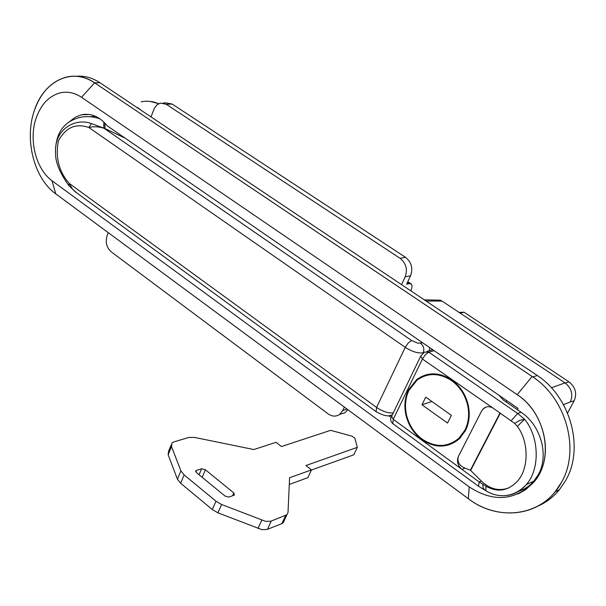 <?xml version="1.0" encoding="UTF-8"?>
<svg xmlns="http://www.w3.org/2000/svg" width="606" height="606" viewBox="0 0 606 606"><rect width="100%" height="100%" fill="white"/><g stroke="black" fill="none" stroke-linecap="round" stroke-linejoin="round"><path stroke-width="0.91" d="M499.003 395.294L503.268 399.968L521.054 412.216C540.916 425.245 549.301 455.492 538.279 474.68L533.848 481.134C529.492 486.141 524.22 489.61 518.009 491.534M500.321 413.156L470.642 470.438L481.323 481.028L479.179 481.959L485.929 486.163C497.39 492.731 507.919 491.057 517.532 481.134C529.318 467.862 528.644 441.32 517.372 426.359L514.691 423.42L519.69 420.367L524.599 419.261C539.052 436.676 540.431 468.552 526.334 484.588L526.311 484.618C520.524 491.307 513.676 494.95 505.768 495.564M509.017 487.845C499.079 491.466 489.845 489.193 481.323 481.028M514.691 423.42L493.39 408.338C489.716 406.065 486.36 406.179 483.338 408.679L481.702 410.86L458.401 456.401C456.947 461.711 459.151 465.62 465.014 468.127L470.362 470.241L500.033 412.951M485.929 486.163L485.868 490.716M434.116 350.662L428.828 352.169L517.698 413.489L524.599 419.261L517.372 426.359M421.2 376.682L420.685 377.75M485.232 490.33L483.179 488.186L482.77 484.285M481.702 410.86L483.49 408.626L486.156 407.035M458.401 456.401C456.492 461.325 457.674 465.658 461.946 469.392L479.179 481.959L478.49 486.247M451.599 379.833C439.1 371.986 427.45 371.895 416.655 379.576L408.391 389.969C404.702 397.9 403.944 406.512 406.126 415.814C408.732 425.768 413.974 433.714 421.867 439.668C435.388 448.538 447.917 448.22 459.431 438.729L465.461 430.593C469.408 422.541 470.256 413.709 467.999 404.088C465.257 393.809 459.787 385.719 451.599 379.833M408.929 390.355C405.3 398.134 404.558 406.581 406.702 415.708C409.262 425.465 414.406 433.267 422.147 439.108C435.403 447.789 447.675 447.486 458.969 438.199L464.9 430.192C468.771 422.299 469.597 413.633 467.385 404.202C464.696 394.127 459.34 386.196 451.311 380.416C439.039 372.713 427.601 372.629 417.011 380.174L408.929 390.355M451.394 415.352L447.531 423.041L421.981 404.8L425.738 397.142L451.394 415.352M431.866 401.49L421.981 404.8M171.172 444.978L168.627 451.091L168.127 454.758L177.422 479.149L180.633 483.232L212.305 509.532L217.902 512.827L261.762 529.614L266.951 529.515L281.896 523.622L283.116 522.91L284.222 520.683M311.416 470.036L353.768 454.826L357.335 447.342L354.851 438.267L352.162 436.214L330.634 430.336L281.479 446.546L276.041 442.319L253.8 449.538L194.594 437.434L188.905 437.426L173.945 441.888L172.006 442.971L171.521 446.607L168.127 454.758M289.282 484.444L307.863 477.664L311.492 469.87L305.909 465.529L357.335 447.342M196.549 472.71L225.031 496.049L228.856 497.109L234.507 495.011L233.81 492.928L205.419 469.794L201.654 468.741L196.329 470.483L195.889 470.733L196.549 472.71M171.521 446.607L180.914 470.877L184.148 474.945L215.963 501.2L221.584 504.495L265.557 521.334L270.753 521.251L286.911 514.744L288.009 512.532L289.585 477.733L311.492 469.87M221.584 504.495L217.902 512.827M104.982 123.177L105.005 128.593L125.154 138.145M75.712 192.147L376.099 411.686L376.568 407.429L69.19 183.383L68.842 185.641C59.918 173.096 55.51 162.506 55.593 153.863L55.593 153.826C53.623 129.373 74.886 117.481 91.476 123.586L103.884 128.169C98.301 126.563 93.286 126.343 88.855 127.51C75.75 122.957 65.584 127.465 58.343 141.031C55.282 157.424 58.896 171.543 69.19 183.383L72.288 188.822L76.5 192.723M100.013 118.844C93.566 116.64 87.188 116.094 80.886 117.208C65.743 120.692 57.365 130.517 55.752 146.69M91.476 123.586L88.855 127.51L405.247 347.336L408.27 342.928L411.633 340.542L417.867 343.223L422.587 342.731M95.506 116.284L89.938 116.738M429.73 347.647L429.23 350.783M425.314 375.031L424.882 375.909M137.554 107.459L141.721 110.693L133.146 104.952M401.536 284.623L405.141 276.897C407.793 269.42 406.111 263.231 400.089 258.33L166.218 104.262L160.34 103.111L156.916 104.876L154.318 108.254L151.023 116.92M163.105 103.028L166.339 102.922L172.202 104.073L166.218 104.262M400.089 258.33L405.512 257.315C411.519 262.186 413.194 268.344 410.55 275.783L406.588 284.237L409.391 283.638L411.224 283.949C412.391 285.108 412.247 287.395 410.8 290.827M347.806 409.656L345.125 412.671L339.822 414.36M108.224 232.636L107.042 235.832C105.247 242.309 106.633 247.634 111.186 251.816L328.141 413.883C332.141 416.64 335.966 416.822 339.625 414.421L342.791 410.489L344.367 407.111M405.512 257.315L172.202 104.073M517.41 409.709L518.085 408.421L107.232 125.821C99.687 116.61 91.112 112.928 81.499 114.784L75.212 117.253L69.592 121.609M506.631 400.543L505.965 401.831M388.87 415.724L391.15 417.39M532.121 376.493L94.612 82.81C86.007 77.174 77.144 75.144 68.023 76.727C52.343 80.318 41.11 91.627 34.315 110.656C24.149 139.63 34.095 178.475 55.767 193.875L468.317 498.7L469.218 486.906C493.163 502.389 514.6 500.92 533.522 482.497L539.158 474.286C553.255 449.803 542.506 411.095 517.206 394.68L81.53 97.301C74.894 92.885 68.054 91.347 61.009 92.68C49.594 95.445 41.344 103.793 36.269 117.723C28.459 139.471 35.784 168.953 52.002 180.755L469.218 486.906L468.324 498.693L55.775 193.875L52.002 180.755M537.878 506.154C546.218 502.472 553.384 497.018 559.376 489.769L565.489 480.785C584.631 448.675 570.731 397.278 537.264 375.485L99.952 82.734L94.619 82.81L81.53 97.301C74.894 92.885 68.054 91.347 61.009 92.68M36.216 117.897C28.444 139.751 35.928 169.294 52.26 180.944M537.264 375.485L532.894 376.993C566.315 398.816 580.343 450.16 561.444 482.421L555.104 491.83C534.674 517.577 495.716 519.66 468.317 498.7C498.958 522.448 543.764 516.001 561.444 482.421C580.525 449.894 566.042 398.036 532.136 376.477L94.612 82.81C72 67.001 43.579 81.113 34.315 110.656C24.157 139.63 34.103 178.475 55.775 193.875M518.001 494.019L525.887 489.527L533.538 482.49C554.702 459.59 546.067 413.103 517.221 394.673L532.136 376.477L517.221 394.673M81.53 97.301L517.206 394.68M99.952 82.734C92.354 77.735 84.476 75.583 76.326 76.273M551.415 387.817L565.019 382.871C571.594 388.188 573.359 394.551 570.329 401.96L574.17 400.771L567.542 413.057M424.245 299.826L440.304 300.19L441.994 301.053L426.041 301.03M459.037 312.393L464.06 312.211L568.882 381.772C575.435 387.067 577.192 393.4 574.17 400.771M565.019 382.871L441.994 301.053M493.39 408.338L422.42 359.032L425.473 354.601L428.828 352.169L424.48 352.124L420.738 356.055L422.42 359.032L393.218 419.307L392.862 423.677M420.473 356.608L391.665 416.201L393.218 419.307L461.946 469.392L465.014 468.127M511.206 420.708L517.698 413.489L521.054 412.216M196.329 470.483L195.776 471.779M201.654 468.741L199.071 474.771M205.419 469.794L202.184 477.323M233.81 492.928L232.545 495.791M271.253 521.084L267.458 529.341M261.747 520.236L257.959 528.523M215.963 501.2L212.305 509.532M184.148 474.945L180.633 483.232M180.914 470.877L177.422 479.149M285.691 515.448L281.896 523.622M103.823 128.146L103.808 121.988M103.876 122.048L103.884 128.169L411.633 340.542M392.377 414.724C389.097 416.943 383.674 415.928 376.099 411.686L376.273 411.815M393.271 412.875C388.196 413.315 382.628 411.497 376.568 407.429L405.247 347.336C412.216 351.745 418.193 353.563 423.185 352.79L423.018 353.139M432.525 349.571L430.866 350.313M420.594 343.276C423.692 345.882 424.556 349.048 423.185 352.79L423.602 352.677M392.324 414.83L389.855 415.58M429.419 374.819L429.79 374.061M158.666 103.709C152.894 101.255 147.084 100.626 141.243 101.816M410.55 275.783L405.141 276.897M342.791 410.489L347.094 409.126M409.391 283.638L407.467 282.358M570.329 401.96L563.459 404.626M565.315 383.075L568.882 381.772M460.234 313.188L464.06 312.211M391.378 416.799C390.12 419.231 390.559 421.481 392.696 423.556L478.339 486.141L485.603 490.549C495.564 497.011 512.153 499.677 526.303 484.611M432.813 349.768L426.874 351.45M526.334 484.588L533.848 481.134M458.969 438.199L460.575 437.585M195.889 470.733L195.655 471.279M283.116 522.91L286.911 514.744M68.842 185.641L75.682 192.125M430.283 374L429.912 374.75M150 101.391L158.749 103.671M345.125 412.671L339.625 414.421M407.793 281.661L410.982 283.79M89.377 114.481L81.499 114.784M555.104 491.83L559.376 489.769"/></g></svg>
